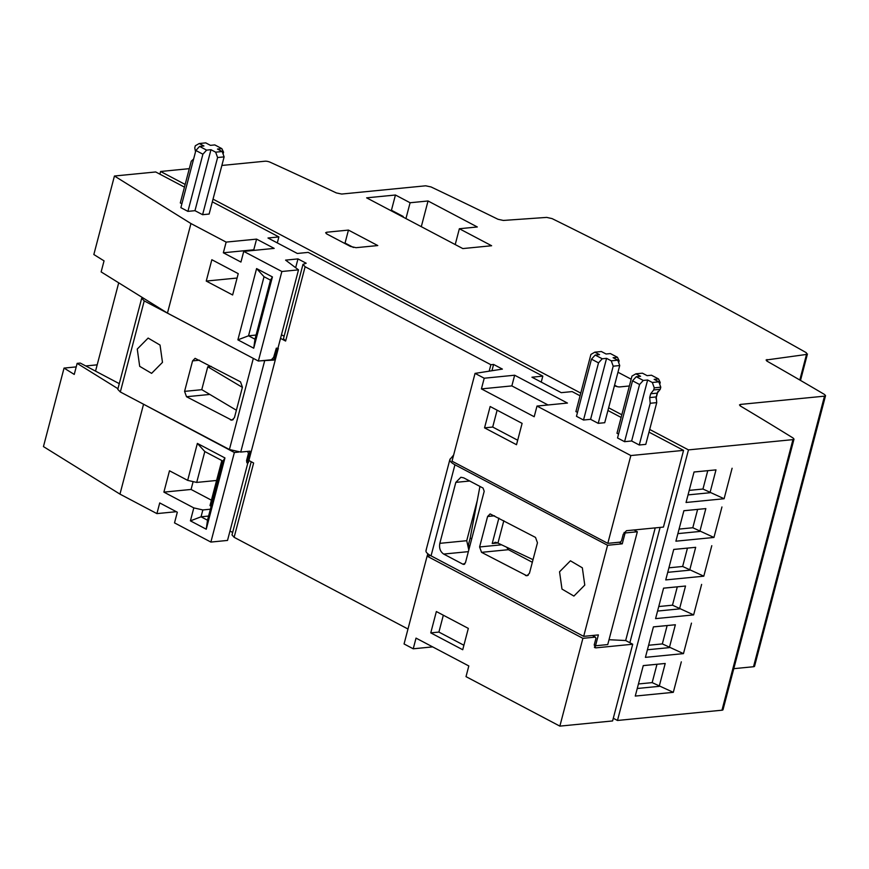<?xml version="1.0" encoding="UTF-8"?>
<svg xmlns="http://www.w3.org/2000/svg" width="869" height="869" viewBox="0 0 869 869"><rect width="100%" height="100%" fill="white"/><g stroke="black" fill="none" stroke-linecap="round" stroke-linejoin="round"><path stroke-width="1.3" d="M559.549 571.791L570.433 560.798L582.339 567.815L584.772 585.087L573.898 596.08L561.982 589.073L559.549 571.791M137.259 349.066L148.132 338.074L160.048 345.08L162.481 362.362L151.597 373.355L139.692 366.338L137.259 349.066M618.554 434.076L616.979 433.251L631.969 376.081L635.902 373.822L640.594 376.299L636.249 376.722L632.534 380.796L639.562 384.511L643.288 380.437L647.633 380.003L652.326 382.479L654.259 387.835L653.705 389.942L650.696 393.766L649.697 397.578L650.208 403.27L639.258 445.004L631.633 440.985L624.572 441.68L617.533 437.965L632.534 380.796M206.616 150.131L199.577 146.416L195.862 150.489L202.901 154.204L206.616 150.131L210.971 149.696L215.664 152.173L217.598 157.528L224.115 156.887L222.182 151.532L217.489 149.055L221.845 148.632L223.561 152.173L223.072 154.009M577.494 412.427L575.919 411.591L590.909 354.433L594.841 352.162L599.534 354.639L595.189 355.063L591.474 359.147L598.513 362.862L602.228 358.778L606.573 358.354L611.265 360.831L613.199 366.186L598.209 423.344L590.583 419.325L583.512 420.02L576.473 416.305L591.474 359.147M468.934 549.447L468.587 544.146L470.183 538.052L471.715 538.856M470.183 538.052L479.938 486.412M624.572 441.68L639.562 384.511M221.845 148.632L214.806 144.917L210.45 145.351L205.757 142.874L199.24 143.515L203.933 145.992L199.577 146.416M583.512 420.02L598.513 362.862M533.023 559.658L497.948 543.103L495.971 542.386L492.223 543.505L497.665 542.973M631.633 440.985L647.633 380.003M224.115 156.887L209.125 214.056L202.596 214.697L194.971 210.678L187.91 211.373L202.901 154.204M590.583 419.325L606.573 358.354M242.429 387.183L234.434 417.663L231.904 420.227L186.509 396.731L184.576 391.376L192.581 360.885L195.101 358.332L240.496 381.828L242.429 387.183M208.582 516.067L201.043 516.805L202.846 509.951L193.809 507.898L163.893 492.126L169.488 470.781L187.671 480.372L196.709 482.425L204.812 451.554L222.996 461.146L207.495 520.216L201.043 516.805L190.409 520.857L193.809 507.898M221.823 460.527L210.005 505.573L211.113 506.41M483.034 488.052L484.196 491.267L465.404 562.916L463.047 564.274L443.69 554.064C440.268 551.717 438.986 548.143 439.823 543.342L455.823 482.371L460.874 477.266L463.688 477.841L483.034 488.052M463.883 564.448L464.676 564.111M477.277 500.501L466.729 540.703L468.793 549.99M535.521 537.422L537.455 542.777L529.449 573.268L526.929 575.821L481.535 552.336L479.601 546.97L487.596 516.49L490.127 513.927L535.521 537.422M506.551 547.166L508.441 549.686L532.339 562.286M494.939 542.321L495.971 542.386M639.258 445.004L645.786 444.363L656.736 402.629L656.225 396.937L657.225 393.125L660.234 389.301L660.777 387.194L658.854 381.839L654.161 379.362L658.506 378.938L651.468 375.223L647.123 375.658L642.43 373.181L635.902 373.822M236.379 410.233L201.771 389.638L207.767 366.772L242.386 387.368M272.019 359.114L273.854 360.081L260.863 360.809M254.345 358.93L144.221 300.891L141.68 298.263L142.44 297.567M264.611 360.993L240.724 452.076L229.416 449.512L253.313 358.43M264.035 276.722L248.534 335.792L254.986 339.192L253.726 348.197L237.889 339.844L256.594 268.575L264.035 276.722L270.487 280.122L254.986 339.192M237.889 339.844L248.534 335.792L256.073 335.054M195.525 151.782L194.754 147.871L195.308 145.775L199.24 143.515M181.882 203.77L180.307 202.944L191.256 161.21L193.646 158.962M217.598 157.528L202.596 214.697M215.664 152.173L222.182 151.532M598.209 423.344L604.726 422.703L619.727 365.545L617.794 360.19L613.101 357.713L617.446 357.289L610.407 353.574L606.062 353.998L601.37 351.521L594.841 352.162M240.724 452.076L249.957 451.163L246.905 462.786L246.557 460.603L248.447 453.357L247.502 451.402M141.68 298.263L117.782 389.345L120.324 391.973L229.416 449.512M196.709 482.425L216.598 480.47M210.385 509.212L202.846 509.951M193.124 481.611L191.071 489.453L211.417 500.186M117.956 388.715L77.145 363.372L80.263 363.068L119.281 383.653M443.331 615.219L438.91 632.078L463.905 645.254M427.787 553.749L427.157 556.149M453.629 455.03L449.87 459.527L425.973 550.609M426.331 549.968C425.18 551.543 426.755 553.51 431.057 555.856L583.675 636.358L598.372 634.913L595.515 645.776L594.19 645.07M450.218 458.886C449.088 460.461 450.663 462.427 454.943 464.774L431.057 555.856M656.736 402.629L650.208 403.27M660.234 389.301L653.705 389.942M660.777 387.194L654.259 387.835M643.288 380.437L636.249 376.722M658.854 381.839L652.326 382.479M648.991 432.132L683.566 450.37L630.84 455.552L536.999 406.062L567.446 403.064L514.654 375.223L484.218 378.221L475.05 373.388L502.391 369.097L493.592 364.448L491.984 370.618M280.524 338.367L285.619 341.05L305.117 266.74L302.988 264.339L306.181 263.231L297.969 258.908L285.586 260.124L298.502 269.857L281.86 271.497L243.744 251.391L240.941 262.058L223.344 252.781L226.146 242.103L190.952 223.55L114.436 176.016L155.703 171.964L184.456 187.128M207.767 366.772L211.308 366.425M278.319 348.317L276.32 348.154L278.319 348.317L248.328 462.645L246.905 462.786M273.854 360.081L276.907 348.458M114.436 176.016L93.841 254.519L104.041 260.863L101.141 271.91L167.456 313.101L258.365 361.048L271.41 359.766L273.648 357.322L276.32 348.154M210.971 149.696L194.971 210.678M619.727 365.545L613.199 366.186M602.228 358.778L595.189 355.063M617.794 360.19L611.265 360.831M497.122 410.19L492.701 427.048L517.685 440.225M187.671 480.372L197.372 443.407L204.812 451.554M197.372 443.407L224.941 457.941L222.996 461.146M224.941 457.941L206.246 529.21L207.495 520.216M206.246 529.21L190.409 520.857M191.071 489.453L163.893 492.126M176.331 511.7L156.92 513.612L159.722 502.934L177.319 512.221L174.517 522.888L210.885 542.071L234.369 452.51L139.333 401.999M238.736 452.086L234.369 452.51M592.332 635.5L595.384 637.118L582.893 638.335L427.103 556.16L430.568 555.595M609.028 639.714L625.669 640.529L632.708 644.233L595.743 647.872L594.255 644.787L595.96 638.291L595.384 637.118M436.357 611.537L468.326 628.396L462.721 649.74L430.763 632.871L436.357 611.537M438.91 632.078L430.763 632.871M432.643 646.884L413.231 648.795L416.034 638.118L468.815 665.958L466.012 676.636L559.864 726.126L612.591 720.944L632.708 644.233M475.05 373.388L452.021 461.178L607.811 543.353L620.314 542.104L621.541 540.768L623.247 534.272L626.484 530.709L663.449 527.081L683.566 450.37M619.206 542.223L622.258 543.831L625.115 532.969L624.094 532.436M622.258 543.831L607.572 545.276L454.943 464.774M607.572 545.276L583.675 636.358M658.506 378.938L660.223 382.479L659.745 384.315M657.844 391.55L655.965 398.719M251.206 461.721L232.001 534.913L234.13 537.314L253.629 463.003L248.892 460.505M281.469 334.793L284.13 336.205M302.988 264.339L283.49 338.649L285.619 341.05M489.214 371.074L490.876 364.719L493.592 364.448M232.642 532.458L229.981 531.057M295.656 267.717L297.969 258.908M256.594 268.575L272.421 276.929L270.487 280.122M272.421 276.929L253.726 348.197M211.84 259.722L238.236 273.648L232.631 294.982L206.246 281.067L211.84 259.722M237.085 278.037L206.246 281.067M254.769 250.305L253.781 249.783L223.344 252.781M187.91 211.373L180.871 207.658L195.862 150.489M617.446 357.289L619.162 360.831L618.685 362.666M490.149 406.507L522.106 423.366L516.512 444.711L484.544 427.852L490.149 406.507M492.701 427.048L484.544 427.852M536.999 406.062L534.196 416.729L481.415 388.888L511.852 385.901L548.024 404.976M77.145 363.372L74.245 374.42L64.045 368.087L76.222 366.892M210.885 542.071L227.515 540.431L247.915 462.688M156.92 513.612L119.965 494.124L143.461 404.563M119.965 494.124L43.45 446.59L64.045 368.087M413.231 648.795L404.063 643.962L427.103 556.16M582.893 638.335L559.864 726.126M595.515 645.776L607.746 644.57L637.346 531.763L625.115 532.969M633.957 529.981L637.346 531.763M594.374 647.144L594.939 647.731M277.309 242.896L278.873 236.922L268 237.997L297.328 253.466L308.202 252.39L542.81 376.136L541.235 382.11M542.81 376.136L531.937 377.2L561.265 392.669L572.128 391.593L580.068 395.786M511.852 385.901L514.654 375.223M481.415 388.888L484.218 378.221M490.876 364.719L305.117 266.74M407.985 629.015L234.13 537.314M277.982 348.067L298.502 269.857M258.365 361.048L281.86 271.497M243.744 251.391L274.18 248.393L256.583 239.116L253.781 249.783M256.583 239.116L226.146 242.103M167.456 313.101L190.952 223.55M630.84 455.552L607.811 543.353M638.443 683.968L652.174 682.621L656.986 664.274M648.6 645.254L662.33 643.907L667.142 625.561M658.756 606.54L672.487 605.182L677.299 586.847M668.913 567.815L682.643 566.469L687.455 548.122M679.069 529.102L692.799 527.744L697.611 509.408M689.226 490.377L702.956 489.03L707.768 470.683M85.738 365.958L97.187 364.828M95.536 371.128L118.705 282.816M607.931 410.483L621.118 417.435M212.329 201.825L278.873 236.922M643.256 665.632L665.209 663.471L659.213 686.336L637.249 688.498M652.174 682.621L673.312 692.332L635.261 696.069L643.266 665.589L665.209 663.471M653.412 626.907L675.365 624.757L669.369 647.622L647.416 649.773M662.33 643.907L683.469 653.618L645.417 657.355L653.423 626.864L675.365 624.757M663.568 588.194L685.522 586.032L679.525 608.897L657.572 611.059M672.487 605.182L693.636 614.894L655.584 618.63L663.579 588.15L685.522 586.032M673.725 549.469L695.678 547.318L689.682 570.183L667.729 572.334M682.643 566.469L703.792 576.18L665.741 579.916L673.736 549.425L695.678 547.318M683.881 510.755L705.834 508.593L699.838 531.459L677.885 533.62M692.799 527.744L713.949 537.455L675.897 541.191L683.892 510.711L705.834 508.593M694.038 472.03L715.991 469.879L709.995 492.745L688.042 494.895M702.956 489.03L724.105 498.741L686.054 502.478L694.049 471.986L715.991 469.879M655.215 527.885L625.669 640.529M348.447 230.089L377.776 245.558L356.029 247.687L350.381 246.416L326.918 234.043L325.647 232.729L326.701 232.229L348.447 230.089L345.047 243.048L344.167 243.135M353.433 247.469L345.047 243.048M800.501 380.405L807.453 353.944L806.508 354.433L806.356 352.727A2891.217 848.828 -165.3 0 0 552.054 218.597L546.71 217.402L503.292 220.444L497.97 219.26A2821.154 828.255 -165.3 0 0 431.013 186.933L425.658 185.803L341.713 194.048L336.379 192.94A2687.209 788.933 -165.3 0 0 270.302 162.286A4.117 1.206 -165.3 0 0 265.078 161.21L221.867 165.458M825.55 395.656L754.564 666.23A4.117 1.206 -165.3 0 1 753.51 666.729L824.496 396.155L825.55 395.656L824.551 394.493A2821.154 828.255 -165.3 0 0 767.142 361.232L767.001 359.527L766.643 360.907M766.067 360.016L806.508 354.433L799.806 380.003M794.005 439.127L723.019 709.701A4.117 1.206 -165.3 0 1 721.965 710.201L792.952 439.627L794.005 439.127L793.104 438.03A2687.209 788.933 -165.3 0 0 740.464 406.051L739.486 404.911L740.54 404.411L740.16 405.866M681.318 661.841L673.312 692.332M691.474 623.127L683.469 653.618M701.631 584.402L693.636 614.894M711.787 545.689L703.792 576.18M721.943 506.975L713.949 537.455M732.1 468.25L724.105 498.741M629.862 642.734L660.114 527.407M792.952 439.627L688.465 449.892L617.479 720.466L721.965 710.201M617.479 720.466L613.297 718.261M733.784 668.674L753.51 666.729M402.097 216.544L403.173 216.446L391.441 210.255L390.366 210.363M403.01 217.033L403.173 216.446M617.37 386.672L614.568 385.195M629.373 385.977L619.966 386.901A4.117 1.206 -165.3 0 1 614.437 385.684M824.496 396.155L740.54 404.411M688.465 449.892L649.697 429.449M621.824 414.752L608.637 407.789M580.774 393.092L213.035 199.142M185.162 184.445L160.591 171.486L189.301 168.662M159.885 174.169L160.591 171.486M459.364 228.732L477.309 226.972L428.037 200.978L410.103 202.749L395.438 195.014L366.631 197.839L462.819 248.577L491.626 245.742L459.364 228.732L455.215 244.569M428.037 200.978L421.302 226.679M410.103 202.749L405.942 218.575M395.438 195.014L391.441 210.255M631.155 379.188L617.968 372.236M503.824 520.705L497.948 543.103M455.823 482.371L469.684 481.013M466.729 540.703L439.823 543.342M443.69 554.064L468.358 551.641M528.243 575.267L525.517 575.528M501.576 544.809L479.601 546.97M481.535 552.336L508.441 549.686M487.596 516.49L494.526 515.806M498.882 518.098L492.223 543.505M192.581 360.885L199.512 360.2M233.229 419.662L230.502 419.933M201.836 389.681L184.576 391.376M186.509 396.731L209.831 394.439M120.324 391.973L144.221 300.891M656.225 396.937L649.697 397.578M657.225 393.125L650.696 393.766M326.32 233.685L326.701 232.229"/></g></svg>
